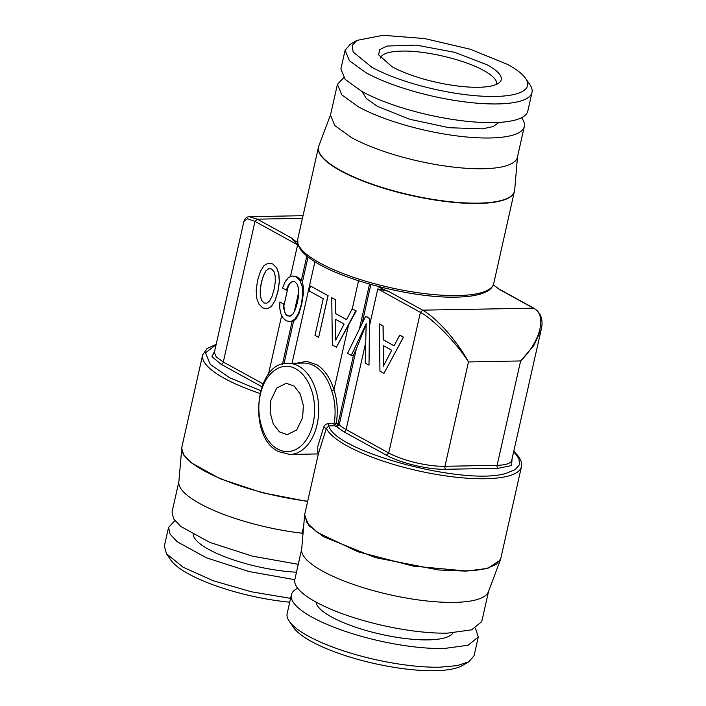 <?xml version="1.0" encoding="UTF-8"?>
<svg xmlns="http://www.w3.org/2000/svg" width="706" height="706" viewBox="0 0 706 706"><rect width="100%" height="100%" fill="white"/><g stroke="black" fill="none" stroke-linecap="round" stroke-linejoin="round"><path stroke-width="1.06" d="M304.56 515.248L308.981 525.679L323.489 536.684L375.389 557.616L438.611 569.971L466.137 571.119L487.784 568.374L500.325 560.026L500.704 558.79L496.503 564.35L486.955 568.339C481.06 569.848 473.673 570.686 464.804 570.872L413.081 566.097L357.968 551.748L317.426 532.492L307.075 522.987L304.674 514.612L318.424 453.587L326.357 428.41L328.802 425.903L334.476 425.797L336.594 426.645L339.251 424.694A40.886 10.89 12.7 0 0 346.099 429.548L388.715 452.987A40.886 10.89 12.7 0 0 444.948 466.304L497.112 465.298L520.631 360.942C541.378 340.424 547.053 314.179 533.198 308.028L499.001 289.222A40.886 10.89 12.7 0 0 493.238 285.056M317.894 453.932L317.726 446.739L323.613 427.412C324.336 425.206 325.828 423.962 328.087 423.679L328.802 425.903C334.971 451.611 465.563 486.46 506.273 473.267L515.168 469.658L519.475 464.68L518.972 458.582L513.686 451.663M304.674 514.612L301.63 549.674A95.795 25.513 12.7 0 0 354.13 584.692A95.795 25.513 12.7 0 0 454.461 602.377A95.795 25.513 12.7 0 0 476.444 599.738A95.795 25.513 12.7 0 0 488.411 591.769L500.333 560.026M216.098 344.731L205.525 352.832L210.317 364.472L229.697 377.772L260.558 390.603M307.692 501.225A100.473 26.757 12.7 0 1 181.874 447.075L178.83 482.136A95.795 25.513 12.7 0 0 301.868 533.189A10.511 2.798 -167.3 0 1 303.006 533.348M249.253 216.724L257.258 219.169L302.442 218.304M214.686 350.988L211.968 356.627L221.04 364.243A2.339 1.659 118.8 0 0 223.308 362.019L216.221 356.918L214.359 352.435L243.888 221.419L247.444 218.789L254.99 221.402L297.588 244.832M286.309 290.157L290.36 282.656L292.672 281.429L294.976 281.879L297.297 284.377L298.585 288.728L298.735 294.755L297.517 302.327L295.443 309.36L292.928 313.993L290.184 316.138L287.316 315.838L285.559 314.196L283.662 308.222L283.627 304.021L279.876 301.956L279.779 308.31L280.856 313.773L283.053 318.018L286.195 320.833L290.722 321.627L294.87 319.183L298.488 313.402L301.312 304.418L302.715 294.649L302.212 286.61L299.971 280.582L296.105 276.831L292.178 275.949L288.498 277.511L285.224 281.588L282.515 288.066L286.309 290.157L288.242 285.542L290.36 282.656M290.351 316.006L288.057 315.829L285.904 314.188L284.465 311.62L283.715 304.012L279.876 301.956M267.327 308.76L271.563 306.316L275.137 300.509L277.961 291.525L279.364 281.756L278.861 273.716L276.628 267.689L272.763 263.938L268.289 263.1L263.991 265.588L260.426 271.386L257.558 280.353L256.207 290.087L256.666 298.108L258.943 304.154L262.756 307.94L267.327 308.76L271.475 306.316L275.049 300.509L277.873 291.525L279.276 281.756L278.773 273.716L276.54 267.689L272.675 263.938L268.201 263.1M266.762 303.236L263.973 302.953L261.661 300.394L260.39 295.982L260.285 289.91L261.441 282.435L263.55 275.428L266.065 270.795L268.801 268.668M262.959 383.826L223.308 362.019L254.99 221.402L257.258 219.169L291.446 237.975A40.886 10.89 12.7 0 0 297.517 242.317M291.446 237.975L297.605 244.832L290.422 276.69M283.953 363.855L293.599 321.08L295.911 319.165L299 313.393L301.691 304.41L303.227 294.64L303.253 286.583L302.115 280.538L296.847 276.814L292.178 275.949M292.99 281.42L290.484 282.647M293.599 321.08L290.722 321.627M336.391 347.22L356.23 310.94L352.17 308.946L346.522 319.624L335.579 313.605L335.456 299.75L331.741 297.711L332.367 345.005L336.391 347.22L355.806 310.949M346.54 319.589L335.668 313.605L335.544 299.75L331.741 297.711M318.627 337.38L328.113 295.664L310.393 285.974L309.254 291.022L323.251 298.717L314.991 335.385L318.627 337.38L328.025 295.664L310.393 285.974M335.818 339.939L335.738 319.439M358.524 280.75L352.259 308.946A40.886 10.89 12.7 0 0 356.23 310.94M336.347 426.512L337.998 424.006L353.618 354.703L356.327 348.923L339.251 424.694A2.921 0.777 12.7 0 0 337.998 424.006A40.886 10.89 12.7 0 1 336.365 423.379L334.335 423.026L333.761 423.574L334.476 425.797L336.365 423.379C338.068 410.565 337.256 399.384 333.938 389.836L348.685 324.433M353.618 354.703L353.238 355.383L351.297 355.418L366.176 323.675L365.249 363.096L369 365.161L369.565 318.512L365.611 316.341L347.537 353.353L351.297 355.418M356.327 348.923L366.158 324.531M336.603 426.645L343.84 431.781L386.456 455.22C400.284 463.083 428.78 469.834 445.892 469.296A2.339 1.527 88.9 0 1 444.948 466.304L468.466 361.94C456.853 343.213 432.769 318.618 420.405 312.379L377.798 288.913L388.476 291.34A40.886 10.89 12.7 0 1 377.41 286.248M365.611 316.341L366.379 316.323A40.886 10.89 12.7 0 0 369.688 318.512L369.565 318.512M369 365.161L369.688 318.512M394.133 345.755L383.252 339.771L383.129 325.925L379.325 323.886L379.952 371.18L383.976 373.395L403.391 337.124L399.755 335.121L394.107 345.799L383.164 339.771L383.04 325.925L379.325 323.886M383.976 373.395L403.479 337.115L399.755 335.121M383.411 366.105L383.323 345.605M445.892 469.296L498.065 468.29A2.339 1.527 88.9 0 1 497.112 465.298A40.886 10.89 12.7 0 0 511.718 460.383L541.246 329.375L533.798 345.605L520.631 360.942L468.466 361.94C459.941 345.816 440.209 320.392 422.665 310.146L388.476 291.34M270.857 400.223L276.787 388.026L286.257 383.27L294.102 386.05L300.271 394.072L303.351 405.491L302.645 417.705L296.714 429.91L287.245 434.667L279.399 431.878L273.231 423.865L270.151 412.445L270.857 400.223M452.881 632.938A70.388 18.744 -167.3 0 1 428.348 639.874A70.388 18.744 -167.3 0 1 356.168 627.405A70.388 18.744 -167.3 0 1 316.059 602.103M475.447 628.287L478.289 637.006L468.175 645.222L444.056 648.523A95.795 25.513 -167.3 0 1 342.189 630.29A95.795 25.513 -167.3 0 1 291.375 594.884A95.795 25.513 -167.3 0 1 297.676 588.222M291.375 594.884L287.165 613.558A95.795 25.513 12.7 0 0 289.257 621.254A95.795 25.513 12.7 0 0 439.847 667.196L457.206 665.617L468.89 661.734L474.079 655.68L478.289 637.006M289.257 621.254L293.59 627.563A89.962 23.96 -167.3 0 0 435.002 670.7A89.962 23.96 12.7 0 0 462.271 665.573L468.89 661.734M296.485 572.195A70.388 18.744 -167.3 0 1 193.267 534.566M174.885 520.684L168.575 527.347L170.067 534.115L177.215 541.767L206.381 557.793L249.015 571.542L294.799 579.697M168.575 527.347L164.366 546.02L166.457 553.716L183.128 567.236L213.212 580.729L251.318 591.769L290.59 598.37M166.457 553.716L170.79 560.026A89.962 23.96 12.7 0 0 289.725 602.192M380.472 58.051A59.586 15.867 12.7 0 1 401.714 51.097C425.303 50.355 464.583 59.657 483.645 70.494A59.586 15.867 12.7 0 1 496.715 84.243M392.139 66.779A62.958 16.767 12.7 0 0 453.958 85.514A62.958 16.767 12.7 0 0 499.83 82.134A62.958 16.767 12.7 0 0 487.431 64.952L454.805 52.359L416.249 45.105L386.985 46.04L379.74 49.605L378.575 54.812L392.139 66.779M525.582 78.41A89.962 23.96 12.7 0 1 478.227 95.928A89.962 23.96 12.7 0 1 371.7 67.167L353.176 52.006L352.179 45.537L356.901 40.401L383.04 35.3L424.694 38.565L470.478 49.296L507.87 64.555A89.962 23.96 12.7 0 1 525.582 78.41L529.915 84.72A95.795 25.513 -167.3 0 1 532.006 92.415A95.795 25.513 -167.3 0 1 467.337 102.202A95.795 25.513 -167.3 0 1 366.043 72.744L349.461 60.795L345.093 50.294L350.282 44.24L356.901 40.401M345.093 50.294L340.883 68.967L345.252 79.469L361.834 91.418A95.795 25.513 12.7 0 0 463.127 120.876A95.795 25.513 12.7 0 0 527.797 111.089L532.006 92.415M362.107 91.568L366.388 98.637L377.604 106.429L410.001 119.332L449.175 127.724L482.41 128.871L493.256 126.515L498.93 122.403M337.415 84.349L330.487 115.104L334.847 125.606L351.438 137.564A95.795 25.513 12.7 0 0 483.178 168.743A95.795 25.513 12.7 0 0 517.401 157.235L524.329 126.471A95.795 25.513 12.7 0 1 459.659 136.258A95.795 25.513 12.7 0 1 358.366 106.8L341.783 94.851L337.415 84.349L343.725 77.686M524.329 126.471A95.795 25.513 12.7 0 0 521.496 117.752M178.874 481.668L172.043 511.965L173.535 518.733L180.683 526.385L209.841 542.411L252.474 556.16L298.259 564.323M301.665 549.197L294.843 579.502A95.795 25.513 -167.3 0 0 345.649 614.908A95.795 25.513 -167.3 0 0 447.525 633.141L471.643 629.84L481.748 621.624L488.578 591.328M334.335 423.026C335.906 410.689 334.988 399.861 331.573 390.559A45.563 29.776 -91.1 0 0 315.194 366.432A45.563 29.776 -91.1 0 0 314.091 365.787A45.563 29.776 -91.1 0 0 303.562 363.069L288.092 363.369C255.025 361.19 247.109 437.155 278.517 451.575L289.839 454.479A45.563 29.776 -91.1 0 0 318.406 416.505A45.563 29.776 -91.1 0 0 298.62 366.079A45.563 29.776 -91.1 0 0 297.544 365.523A45.563 29.776 -91.1 0 0 288.092 363.369M500.704 558.79L521.46 466.657A100.473 26.757 12.7 0 1 507.738 476.197A100.473 26.757 12.7 0 1 485.569 478.739A100.473 26.757 12.7 0 1 388.132 462.757A100.473 26.757 12.7 0 1 326.357 428.41L323.613 427.412M274.078 289.442L272.004 296.476L269.498 301.109L266.744 303.245L263.885 302.953L261.573 300.394L260.302 295.982L260.196 289.919L261.352 282.444L263.462 275.428L265.977 270.795L268.721 268.659L271.536 268.986L273.902 271.51L275.181 275.861L275.296 281.87L274.078 289.442M288.057 315.829L287.316 315.838M295.911 319.165L294.87 319.183M299 313.393L298.488 313.402M303.227 294.64L302.715 294.649M303.253 286.583L302.212 286.61M302.115 280.538L299.971 280.582M296.847 276.814L296.105 276.831M344.104 324.036L335.729 340.107L335.65 319.386L344.104 324.036M391.689 350.211L383.323 366.273L383.234 345.561L391.689 350.211M498.065 468.29L511.594 465.563L512.044 458.944M221.04 364.243L261.82 386.676M181.689 448.354L183.86 455.193L191.308 462.827L220.148 478.747L261.944 492.647L307.622 501.516M303.509 527.356L301.868 533.189M216.195 344.307L207.008 348.605L202.64 354.95A100.473 26.757 12.7 0 0 259.834 393.418M283.733 306.386L288.48 285.33M268.404 374.445L281.703 315.414M301.444 280.017L306.854 256.004M294.393 311.293L298.673 292.319M282.462 364.234L292.072 321.609M302.45 281.8L308.045 256.958M292.019 363.29L314.911 261.714M296.555 363.211L306.801 361.348L316.932 364.781C324.707 369.776 330.373 378.134 333.938 389.836L331.573 390.559M359.398 329.067L369.529 284.094M362.01 323.71L370.853 284.474M343.84 431.781A2.339 1.659 118.8 0 0 346.099 429.548L365.832 342.004M369.565 325.431L377.798 288.913M386.456 455.22L388.715 452.987L420.405 312.387L422.665 310.146L533.824 308.178L497.889 288.41M456.526 295.585A100.473 26.757 -167.3 0 1 350.247 276.187A100.473 26.757 -167.3 0 1 297.703 239.316L297.994 244.647L300.429 249.359C303.201 253.207 307.684 257.108 313.888 261.07C342.666 280.3 412.736 298.153 455.141 297.129L456.438 297.111C470.24 296.847 480.424 294.94 486.99 291.384C490.423 289.654 492.673 287.024 493.732 283.494A100.473 26.757 -167.3 0 1 457.841 295.567A100.473 26.757 -167.3 0 1 456.526 295.585M278.72 449.581A42.642 27.861 -91.1 0 0 313.279 422.7A42.642 27.861 -91.1 0 0 295.788 368.867A42.642 27.861 -91.1 0 0 294.781 368.347C280.688 360.89 264.097 374.003 260.108 395.766C255.493 416.787 263.823 442 277.714 449.06A42.642 27.861 -91.1 0 0 278.72 449.581M517.498 156.776L514.692 190.09A100.455 26.757 -167.3 0 1 478.659 203.143A100.455 26.757 -167.3 0 1 477.309 203.16A100.455 26.757 -167.3 0 1 369.476 183.181A100.455 26.757 -167.3 0 1 318.838 145.948L318.468 147.183A100.473 26.757 -167.3 0 1 318.635 146.566M514.612 190.726A100.473 26.757 -167.3 0 1 514.497 191.361A100.473 26.757 -167.3 0 1 478.606 203.434A100.473 26.757 -167.3 0 1 477.256 203.46A100.473 26.757 -167.3 0 1 370.994 184.045A100.473 26.757 -167.3 0 1 318.468 147.183L297.703 239.316M333.761 423.574L328.087 423.679M521.46 466.657L521.178 461.327L518.76 456.632L513.783 451.231M243.888 221.419C245 218.189 246.923 216.61 249.659 216.707L303.033 215.683M541.246 329.375C542.764 323.41 542.985 313.72 533.824 308.178M330.593 114.654L318.838 145.948M514.692 190.09L493.732 283.494M317.903 453.94L289.839 454.479M181.874 447.075L202.64 354.95M318.318 454.435L317.85 453.923"/></g></svg>
